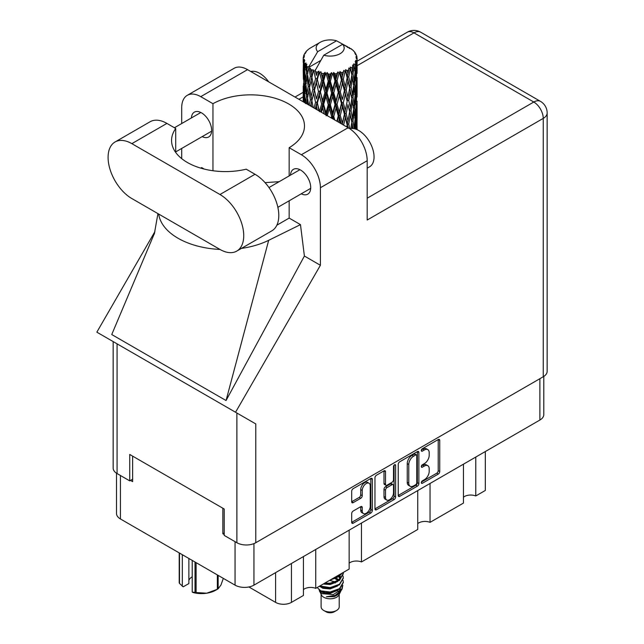 <?xml version="1.0" encoding="UTF-8"?>
<svg xmlns="http://www.w3.org/2000/svg" width="644" height="644" viewBox="0 0 644 644"><rect width="100%" height="100%" fill="white"/><g stroke="black" fill="none" stroke-linecap="round" stroke-linejoin="round"><path stroke-width="0.97" d="M369.076 483.25L367.555 482.372A5.659 3.268 120 0 0 364.721 482.654A5.659 3.268 120 0 0 360.721 489.585L362.242 490.462A5.659 3.268 120 0 1 366.243 483.531A5.659 3.268 120 0 1 369.076 483.25A5.659 3.268 120 0 1 370.244 485.842L370.244 506.313A5.659 3.268 120 0 1 367.78 512.012A5.659 3.268 120 0 1 363.417 513.526A5.659 3.268 120 0 1 362.242 510.934L362.242 507.52A2.117 1.224 120 0 0 361.807 506.554A2.117 1.224 120 0 0 360.745 506.659L353.194 511.022A2.117 1.224 120 0 0 351.696 513.614L351.696 522.34A2.117 1.224 120 0 0 352.131 523.306A2.117 1.224 120 0 0 353.194 523.202L370.847 513.01A2.117 1.224 120 0 0 372.345 510.418L372.345 479.321A2.117 1.224 120 0 0 371.902 478.355A2.117 1.224 120 0 0 370.847 478.46L353.194 488.651A2.117 1.224 120 0 0 351.696 491.243L351.696 501.781A2.117 1.224 120 0 0 352.131 502.747A2.117 1.224 120 0 0 353.194 502.642L360.745 498.279A2.117 1.224 120 0 0 362.242 495.687L362.242 490.462M394.555 464.767L395.609 465.371A1.481 0.853 120 0 0 395.295 464.694A1.481 0.853 120 0 0 394.555 464.767A1.481 0.853 120 0 0 393.508 466.578L393.508 479.708A2.117 1.224 120 0 1 392.019 482.3L387.004 485.198A2.117 1.224 120 0 1 385.949 485.302A2.117 1.224 120 0 1 385.506 484.328L385.506 471.722A2.117 1.224 120 0 0 385.072 470.756A2.117 1.224 120 0 0 384.009 470.861L385.506 471.722M398.225 464.38L398.225 495.478A2.117 1.224 120 0 0 398.66 496.444A2.117 1.224 120 0 0 399.723 496.339L417.376 486.148A2.117 1.224 120 0 0 418.874 483.555L418.874 452.458A2.117 1.224 120 0 0 418.431 451.492A2.117 1.224 120 0 0 417.376 451.597L399.723 461.788A2.117 1.224 120 0 0 398.225 464.38M543.794 376.41L543.794 414.599A13.363 7.712 180 0 1 539.881 420.049L253.945 585.138A13.363 7.712 180 0 1 235.052 585.138L120.428 518.959A13.363 7.712 180 0 1 116.516 513.501L116.516 473.211M424.404 479.667L422.351 480.859A1.481 0.853 120 0 0 421.377 482.163A1.481 0.853 120 0 0 421.611 483.346A1.481 0.853 120 0 0 422.351 483.274L438.242 474.097A2.117 1.224 120 0 0 439.739 471.505L439.739 440.407A2.117 1.224 120 0 0 439.305 439.441A2.117 1.224 120 0 0 438.242 439.546L422.351 448.723A1.481 0.853 120 0 0 421.377 450.027A1.481 0.853 120 0 0 421.611 451.219A1.481 0.853 120 0 0 422.351 451.138L424.404 449.955A6.77 3.912 120 0 1 427.793 449.617A6.77 3.912 120 0 1 429.194 452.716L429.194 455.308A6.77 3.912 120 0 1 424.404 463.6L422.351 464.791A1.481 0.853 120 0 0 421.377 466.095A1.481 0.853 120 0 0 421.611 467.278A1.481 0.853 120 0 0 422.351 467.206L424.404 466.023A6.77 3.912 120 0 1 427.793 465.684A6.77 3.912 120 0 1 429.194 468.784L429.194 471.376A6.77 3.912 120 0 1 424.404 479.667M374.961 508.873L392.582 498.698L394.112 499.575A2.117 1.224 120 0 0 395.609 496.983L395.609 465.371M394.112 499.575L376.458 509.766A2.117 1.224 120 0 1 375.396 509.871A2.117 1.224 120 0 1 374.961 508.905L374.961 477.808A2.117 1.224 120 0 1 376.458 475.216L384.009 470.861M224.225 532.95L222.856 533.747L224.225 534.536M222.856 533.747L222.856 508.221M130.49 480.416L132.624 481.648L132.624 456.129M485.318 451.557L485.318 490.454L475.771 495.961A8.839 5.104 0 0 0 463.463 497.192M475.771 457.063L475.771 495.961M303.421 556.569L303.421 595.467L291.442 602.381A11.206 6.472 180 0 1 275.592 602.381L248.89 586.966M315.737 549.461L315.737 588.358A8.839 5.104 0 0 0 303.421 589.59M349.145 530.173L349.145 569.071L315.737 588.358M361.461 523.065L361.461 561.954A8.839 5.104 0 0 0 349.145 563.186M417.739 490.575L417.739 529.465L361.461 561.954M430.047 483.467L430.047 522.356A8.839 5.104 0 0 0 417.739 523.588M463.463 464.171L463.463 503.069L430.047 522.356M427.793 465.684L426.264 464.807A6.77 3.912 120 0 0 422.883 465.137L424.404 466.023M421.418 465.982L422.883 465.137M427.793 449.617L426.264 448.739A6.77 3.912 120 0 0 422.883 449.077L424.404 449.955M421.418 449.923L422.883 449.077M421.418 482.05L436.721 473.219A2.117 1.224 120 0 0 438.218 470.627L438.218 439.562M398.225 495.445L415.847 485.262A2.117 1.224 120 0 0 417.344 482.678L417.344 451.613M415.726 484.674A1.481 0.853 120 0 0 416.773 482.863L416.773 455.566A1.481 0.853 120 0 0 416.467 454.889A1.481 0.853 120 0 0 415.726 454.962L413.561 456.218A6.77 3.912 120 0 0 408.771 464.509L408.771 483.169A6.77 3.912 120 0 0 410.172 486.268A6.77 3.912 120 0 0 413.561 485.93L415.726 484.674M416.467 454.889L414.945 454.012A1.481 0.853 120 0 0 414.205 454.084L415.726 454.962M410.172 486.268L408.65 485.383A6.77 3.912 120 0 1 407.25 482.284L407.25 463.632A6.77 3.912 120 0 1 412.031 455.34L414.205 454.084M383.985 470.877L383.985 483.451A2.117 1.224 120 0 0 384.42 484.417L385.949 485.302M394.08 465.177L394.08 496.105L395.609 496.983M385.506 497.418A5.659 3.268 120 0 0 386.682 500.01A5.659 3.268 120 0 0 391.045 498.488A5.659 3.268 120 0 0 393.508 492.797L393.508 485.584A2.117 1.224 120 0 0 393.073 484.618A2.117 1.224 120 0 0 392.019 484.723L387.004 487.613A2.117 1.224 120 0 0 385.506 490.205L385.506 497.418L383.985 496.54A5.659 3.268 120 0 0 385.152 499.132L386.682 500.01M393.073 484.618L391.552 483.733A2.117 1.224 120 0 0 390.489 483.837L392.019 484.723M383.985 496.54L383.985 489.327A2.117 1.224 120 0 1 385.482 486.735L390.489 483.837M392.582 498.698A2.117 1.224 120 0 0 394.08 496.105M363.417 513.526L361.888 512.648A5.659 3.268 120 0 1 360.721 510.056L360.721 506.675M351.696 501.748L359.223 497.401A2.117 1.224 120 0 0 360.721 494.809L360.721 489.585M353.194 523.202L351.696 522.34L369.318 512.125A2.117 1.224 120 0 0 370.815 509.541L370.815 478.476M321.106 594.364L321.106 606.785A9.056 5.224 0 0 0 323.755 610.48L326.041 611.8A5.82 3.357 0 0 0 334.268 611.8L336.554 610.48A9.056 5.224 0 0 0 339.211 606.785L339.211 594.364M326.041 611.8L323.755 610.48A9.056 5.224 0 0 0 336.554 610.48M319.247 590.29L321.501 595.112A9.056 5.224 0 0 0 323.755 597.278A9.056 5.224 0 0 0 338.816 595.112L340.805 591.192M338.905 592.23A9.056 5.224 0 0 0 337.416 590.468M319.577 591.49L322.137 593.696L333.342 594.525L342.133 588.849L341.417 590.21L335.226 595.346L326.411 596.755L334.236 596.674L340.41 592.094M342.206 586.378L341.859 589.196M342.133 588.849L342.809 585.211M320.857 590.878A13.146 7.591 0 0 0 325.123 592.528L321.115 591.45L317.854 588.238L320.857 590.878L330.155 592.005L339.452 588.68L343.308 582.208L343.002 580.284M325.123 592.528L330.155 592.552L339.452 589.228L343.3 582.49M319.384 586.249L320.857 587.03L330.155 588.149L339.452 584.832L343.3 578.087M319.851 585.984L330.155 587.602L339.452 584.277L343.308 577.813L343.002 575.889M324.045 583.561L330.155 583.754L339.452 580.429L343.3 573.683M324.785 583.134L330.155 583.206L339.452 579.882L343.308 573.41L343.236 572.484M331.7 579.141L339.452 576.026L342.302 573.015M333.198 578.272L339.452 575.478L341.674 573.385M339.163 579.938L337.528 578.964M311.108 73.005L310.416 69.141A26.943 15.553 0 0 0 311.108 69.552A26.943 15.553 0 0 0 311.817 69.955L311.108 73.005L311.865 76.242L311.108 80.363L312.823 89.387L311.108 96.584L309.531 87.487L313.419 70.743L313.306 69.89L311.817 69.955M309.531 87.487L311.108 80.363M310.625 106.059L311.108 103.95L311.599 106.622M303.308 57.252A26.943 15.553 0 0 1 303.364 56.93L304.523 55.674L303.662 55.722A26.943 15.553 0 0 1 304.097 54.603L305.489 53.186L304.709 53.436A26.943 15.553 0 0 1 304.902 53.13L306.19 52.051L305.715 52.011A26.943 15.553 0 0 1 306.616 50.989L307.711 49.95A26.943 15.553 0 0 1 308.033 49.677L309.305 48.703A26.943 15.553 0 0 1 310.617 47.849L320.253 42.279A14.007 8.09 0 0 0 317.685 51.681L309.056 66.364L307.486 66.96L306.963 69.922L306.48 65.978L306.85 64.15L305.546 64.883L306.447 73.07L305.425 79.969L304.596 70.607L305.32 64.585L306.021 63.048L304.58 63.442L304.282 66.348L304.024 62.347L304.789 60.6L303.59 61.148L304.008 69.439L303.541 76.225L303.501 60.826L304.467 59.417L303.276 59.618L303.227 62.492L303.211 58.475L304.33 56.873L303.308 57.252L303.284 58.363M303.211 58.475A26.943 15.553 0 0 0 303.211 58.556A26.943 15.553 0 0 0 303.276 59.618M304.024 62.347A26.943 15.553 0 0 0 304.58 63.442M306.48 65.978A26.943 15.553 0 0 0 307.486 66.96M347.519 47.487L347.438 46.626A26.943 15.553 0 0 0 345.917 45.941L336.538 40.797A14.007 8.09 0 0 0 320.253 42.279M357.098 129.661L357.09 127.834M349.475 48.034L349.41 47.672A26.943 15.553 0 0 0 349.008 47.439L348.444 47.455M357.05 120.597L357.09 104.248M356.784 129.525L356.977 118.005L357.066 129.645M356.663 127.432L355.399 127.898M356.776 117.321L356.977 118.005M353.524 51.077L353.492 50.779A26.943 15.553 0 0 0 353.202 50.498L352.035 49.483A26.943 15.553 0 0 0 350.827 48.574L350.425 48.566M349.41 47.672L349.33 48.533M320.607 60.544L308.895 67.314L309.056 66.364M308.693 67.958A26.943 15.553 0 0 0 309.039 68.216L310.368 76.242L308.87 83.326L307.518 74.124L308.895 67.314M310.416 69.141L310.529 68.28L309.039 68.216M313.419 70.743A26.943 15.553 0 0 0 313.87 70.945L315.544 78.753L313.644 86.079L311.865 77.111M352.002 49.652L352.035 49.483A26.943 15.553 0 0 0 352.01 49.459L342.632 44.315L323.779 55.199L314.988 70.832L313.87 70.945M357.05 97.011L357.09 80.677M357.098 101.189L356.977 110.631L357.098 101.189M356.857 114.922L356.454 124.356L355.842 117.546L356.454 108.128L356.857 114.922M354.86 128.856L355.504 121.805L356.156 129.275M353.492 50.779L354.474 51.858A26.943 15.553 0 0 1 355.263 52.905L354.683 52.937L355.947 54.064A26.943 15.553 0 0 1 356.108 54.37L355.263 54.088L356.599 55.561A26.943 15.553 0 0 1 356.905 56.688L355.955 56.608L357.074 57.904A26.943 15.553 0 0 1 357.098 58.226L356.019 57.807L357.058 59.449L356.977 63.474L356.873 60.584L355.609 60.343L356.51 61.792L356.857 67.757L356.454 77.183L355.842 70.373L356.39 62.106L355.15 61.518L355.826 63.281L355.504 67.274L355.158 64.36L353.661 63.917L355.126 71.524L354.16 80.854L353.017 73.915L354.031 65.76L352.711 64.988L352.445 70.751L351.874 67.765L350.231 67.089L350.714 69.488L350.231 67.089M323.779 55.199A14.007 8.09 0 0 0 340.064 53.718A14.007 8.09 0 0 0 342.632 44.315M315.6 71.645A26.943 15.553 0 0 0 317.299 72.225L316.437 75.396L315.149 69.882M319.199 72.764A26.943 15.553 0 0 0 319.714 72.893L321.63 80.444L319.456 88.067L317.363 79.373L319.199 72.764L318.933 71.13L317.299 72.225M321.694 73.327A26.943 15.553 0 0 0 323.594 73.641L322.636 76.942L320.849 71.613L319.714 72.893M325.663 73.891A26.943 15.553 0 0 0 326.218 73.947L328.255 81.2L325.945 89.154L323.658 80.782L325.663 73.891L325.083 72.321L323.594 73.641M328.319 74.076A26.943 15.553 0 0 0 330.3 74.108L329.309 77.554L328.319 74.076L327.144 72.506L326.218 73.947M332.409 74.06A26.943 15.553 0 0 0 332.972 74.028L335.001 80.991L332.69 89.275L330.364 81.241L332.409 74.06L331.547 72.587L330.3 74.108M335.065 73.851A26.943 15.553 0 0 0 336.997 73.601L336.031 77.191L335.065 73.851L333.624 72.474L332.972 74.028M339.018 73.247A26.943 15.553 0 0 0 339.549 73.134L341.441 79.816L339.283 88.429L337.062 80.725L339.018 73.247L337.931 71.919L336.997 73.601M341.497 72.667A26.943 15.553 0 0 0 343.26 72.144L342.391 75.871L341.497 72.667L339.895 71.508L339.549 73.134M345.071 71.508A26.943 15.553 0 0 0 345.53 71.331L347.164 77.747L345.305 86.658L343.324 79.26L345.071 71.508L343.824 70.357L343.26 72.144M347.221 70.59A26.943 15.553 0 0 0 348.702 69.842L347.977 73.674L347.221 70.59L345.546 69.681L345.53 71.331M350.183 68.964A26.943 15.553 0 0 0 350.553 68.723L351.833 74.929L350.368 84.074L348.75 76.942L350.183 68.964L348.855 67.998L348.702 69.842M351.874 67.765A26.943 15.553 0 0 0 352.984 66.823M355.158 64.36A26.943 15.553 0 0 0 355.826 63.281M356.873 60.584A26.943 15.553 0 0 0 357.058 59.449M355.013 119.953L355.504 121.805M355.955 125.974L356.454 124.356M355.842 117.546L354.49 117.908M356.084 106.848L356.454 108.128M356.687 111.589L356.977 110.631M356.663 103.861L355.399 104.32M356.776 93.726L356.977 94.41M356.156 55.062L356.108 54.37M355.198 53.396L355.263 52.905M357.05 73.424L357.098 58.226M357.098 77.602L356.977 87.045L357.098 77.602M356.857 91.335L356.454 100.778L355.842 93.952L356.454 84.557L356.857 91.335M356.204 105.053L355.504 114.431L354.627 107.58L355.504 98.218L356.204 105.053M355.126 118.689L354.16 128.027L353.017 121.08L354.16 111.798L355.126 118.689M351.978 128.462L352.445 125.282L353.033 128.518M351.785 122.368L352.445 125.282M353.975 128.655L354.16 128.027M353.017 121.08L351.552 121.241L352.445 117.908L351.052 110.889L352.445 101.688L353.669 108.667L352.445 117.908M353.572 109.416L354.16 111.798M354.86 116.612L355.504 114.431M354.627 107.58L353.202 107.846L354.16 104.441L353.017 97.494L354.16 88.228L355.126 95.103L354.16 104.441M355.013 96.359L355.504 98.218M355.955 102.396L356.454 100.778M355.842 93.952L354.49 94.322M356.084 83.269L356.454 84.557M356.687 88.003L356.977 87.045M356.663 80.275L355.399 80.733M356.776 70.14L356.977 70.824M356.865 57.654L356.905 56.688M356.204 81.466L355.504 90.852L354.627 83.994L355.504 74.632L356.204 81.466M349.813 128.736L348.75 124.107L350.368 115.026L351.833 122.094L350.819 128.534M348.75 124.107L347.261 124.05L348.09 127.689M343.622 125.113L345.305 117.602L347.977 128.204M351.052 110.889L349.555 110.937L350.392 115.051L349.555 110.937L350.368 107.669L348.75 100.52L350.368 91.448L350.722 93.098L351.833 98.5L350.368 107.669M351.785 98.782L352.445 101.688M353.017 97.494L351.552 97.655L352.445 94.33L351.052 87.302L352.445 78.101L353.669 85.08L352.445 94.33M353.572 85.837L354.16 88.228M354.86 93.026L355.504 90.852M354.627 83.994L353.202 84.259L354.16 80.854M355.013 72.78L355.504 74.632M355.955 78.81L356.454 77.183M355.842 70.373L354.49 70.743M356.687 64.432L356.977 63.474M349.652 111.798L347.977 120.831L346.166 113.577L347.977 104.618L349.652 111.798L347.977 104.618M347.164 124.912L346.762 126.924M346.166 113.577L344.693 113.416L347.261 124.05L347.977 120.831M344.419 114.262L342.391 123.02L340.274 115.485L342.391 106.807L344.419 114.262L344.693 113.416L345.305 117.602M348.75 100.52L347.261 100.464L347.977 97.252L346.166 89.991L347.977 81.031L349.652 88.212L347.977 97.252M351.052 87.302L349.555 87.351L350.722 93.098M349.652 88.212L350.368 91.448M351.785 75.203L352.445 78.101M353.017 73.915L351.552 74.076L352.445 70.751M354.86 69.447L355.504 67.274M347.164 101.325L345.305 110.245L343.324 102.831L345.305 94.032L347.164 101.325L344.693 89.83L345.305 94.032M338.559 122.191L339.283 119.373L340.386 123.246M340.274 115.485L338.921 115.115L341.264 123.745M334.767 120.001L333.745 116.483L336.031 108.128L338.285 115.896L338.921 115.115L339.283 119.373M342.181 124.284L342.391 123.02M343.324 102.831L341.9 102.565L344.693 113.416L345.305 110.245M341.441 103.386L339.283 112.016L337.062 104.296L339.283 95.803L341.441 103.386L341.9 102.565L342.391 106.807M346.166 89.991L344.693 89.83L345.305 86.658M348.75 76.942L347.261 76.886L349.555 87.351L350.368 84.074M347.164 77.747L347.977 81.031M344.419 90.675L342.391 99.442L340.274 91.899L342.391 83.221L344.419 90.675L344.693 89.83L342.391 99.442M338.285 115.896L336.876 121.217M333.745 116.483L332.594 115.928L333.528 119.285M327.241 115.654L329.309 108.498L331.636 116.596L332.594 115.928L332.658 118.778M337.062 104.296L335.798 103.837L338.921 115.115L339.283 112.016M335.001 104.561L332.69 112.869L330.364 104.819L332.69 96.648L335.001 104.561L335.798 103.837L336.031 108.128M340.274 91.899L338.921 91.529L341.9 102.565L337.327 121.475M338.285 92.309L336.031 100.762L333.745 92.897L336.031 84.541L338.285 92.309L338.921 91.529L339.283 95.803M343.324 79.26L341.9 78.995L344.693 89.83L346.094 82.947M341.441 79.816L341.9 78.995L342.391 83.221M345.546 69.681L347.261 76.886L347.977 73.674M331.636 116.596L331.249 117.965M330.364 104.819L329.342 104.191L332.594 115.928L332.69 112.869M328.255 104.779L325.945 112.748L323.658 104.36L325.945 96.528L328.255 104.779L329.342 104.191L329.309 108.498M333.745 92.897L332.594 92.342L335.798 103.837L336.031 100.762M331.636 93.01L329.309 101.132L326.991 92.929L329.309 84.911L331.636 93.01L332.594 92.342L332.69 96.648M337.062 80.725L335.798 80.259L338.921 91.529L339.283 88.429M335.001 80.991L335.798 80.259L336.031 84.541M339.895 71.508L341.9 78.995L342.391 75.871M321.38 112.273L322.636 107.886L324.254 113.932M323.658 104.36L322.942 103.603L325.856 114.857M321.63 104.014L319.456 111.662L317.363 102.951L319.456 95.441L321.63 104.014L322.942 103.603L322.636 107.886M326.065 114.978L325.945 112.748M326.991 92.929L326.114 92.229L329.342 104.191L329.309 101.132M324.898 92.736L322.636 100.52L320.43 91.987L322.636 84.3L324.898 92.736L326.114 92.229L325.945 96.528M330.364 81.241L329.342 80.613L332.594 92.342L332.69 89.275M328.255 81.2L329.342 80.613L329.309 84.911M333.624 72.474L335.798 80.259L336.031 77.191M315.729 109.005L316.437 106.341L317.259 109.891M317.363 102.951L318.965 110.881M313.209 107.556L311.865 100.681L313.644 93.452L315.544 102.332L316.993 102.114L316.437 106.341M320.43 91.987L322.942 103.603L322.636 100.52M318.49 91.504L316.437 98.975L314.489 90.136L316.437 82.746L318.49 91.504L319.883 91.182L319.456 95.441M323.658 80.782L322.942 80.025L326.114 92.229L325.945 89.154M321.63 80.444L322.942 80.025L322.636 84.3M327.144 72.506L329.342 80.613L329.309 77.554M315.544 102.332L314.055 108.039M311.865 100.681L311.108 103.95M314.489 90.136L316.437 98.975M312.823 89.387L314.304 89.275L313.644 93.452M317.363 79.373L319.456 88.067M315.544 78.753L316.993 78.536L316.437 82.746M320.849 71.613L322.942 80.025L322.636 76.942M308.548 104.867L307.518 97.703L308.87 90.699L310.368 99.82L309.209 105.246M306.496 103.676L306.963 100.867L307.405 104.199M307.591 98.21L306.963 100.867M310.368 99.82L311.865 99.82L311.108 96.584M309.539 87.528L308.87 90.699M314.095 88.22L313.644 86.079M315.174 69.987L316.437 75.396M308.235 86.521L306.963 93.501L305.868 84.211L306.963 77.28L308.235 86.521L309.716 86.634L308.87 83.326M306.447 96.648L305.425 103.555L304.596 94.185L305.425 87.343L306.447 96.648L307.896 96.866L306.963 93.501M303.871 102.163L304.282 97.284L304.684 102.629M304.717 95.706L304.282 97.284M305.981 85.217L305.425 87.343M307.591 74.632L306.963 77.28M310.368 76.242L311.865 76.242L313.306 69.89M305.031 83.092L304.282 89.927L303.727 80.516L304.282 73.698L305.031 83.092L306.415 83.406M304.008 93.01L303.541 99.812L303.541 83.599L304.008 93.01L305.32 93.428M303.211 101.784L303.227 93.436L303.372 101.873M303.952 101.124L303.541 99.812M303.839 82.601L303.541 83.599M304.862 91.834L304.282 89.927M304.717 72.128L304.282 73.698M306.142 82.392L305.425 79.969M336.538 40.797L317.685 51.681M306.447 73.07L307.896 73.287L306.963 69.922M303.396 79.309L303.227 69.85L303.799 79.478M303.227 86.087L303.26 93.316M303.404 86.634L303.227 86.071M303.952 77.53L303.541 76.225M304.008 69.439L305.32 69.85M304.862 68.256L304.282 66.348M303.404 63.064L303.26 69.729M303.662 55.722L303.718 56.543M304.709 53.436L304.668 54.015M334.236 596.674L337.392 594.911L339.452 592.705M340.113 591.321L340.386 588.487M340.362 589.083L340.282 588.576M335.226 583.037L334.703 582.788M320.728 586.974L322.918 588.31L330.155 588.946L337.528 586.008M339.646 578.087L338.567 576.621M329.913 580.172L337.528 577.209M339.13 592.077L340.386 588.536M335.371 582.007L329.583 580.365M339.911 577.539L339.163 576.235M320.535 591.168L322.918 592.713L330.155 593.341L337.528 590.411M338.229 580.671L334.703 578.393M323.232 584.028L330.155 584.543L337.528 581.613M338.929 580.244L340.386 576.436M338.39 579.737L335.967 577.926M318.933 71.13L310.553 106.019M325.083 72.321L315.31 108.764M331.547 72.587L320.672 111.863M337.931 71.919L326.114 115.815M343.824 70.357L331.934 118.359M346.094 106.518L342.31 124.356M196.114 562.655L196.114 592.561A22.959 13.25 180 0 1 195.035 592.391L192.218 592.086L192.218 560.409M195.035 592.391L195.035 562.035M188.877 558.477L188.877 583.544L183.202 586.821L179.491 583.424A22.959 13.25 180 0 1 179.209 582.796L179.209 552.89M192.218 592.086L193.111 592.544A20.157 11.632 180 0 0 206.732 593.205L217.35 589.276L217.35 574.915M196.114 592.561L206.732 593.205A20.157 11.632 180 0 0 215.764 590.194L217.753 589.051A22.959 13.25 180 0 1 217.35 589.276M218.139 575.374L218.139 588.817L220.981 584.977L223.323 578.368M179.491 553.059L179.491 583.424M188.877 580.389A12.936 7.47 180 0 1 192.218 576.774M182.316 554.685L182.316 586.37M236.775 251.088L271.824 230.85A33.625 19.417 -120 0 0 278.796 215.458A33.625 19.417 -120 0 0 255.016 174.274L246.209 169.187A53.887 31.113 -0 0 1 171.562 140.481A53.887 31.113 -0 0 1 175.723 128.494L166.917 123.407A33.625 19.417 -120 0 0 150.108 121.748L115.051 141.986A33.625 19.417 -120 0 0 109.899 168.929A33.625 19.417 -120 0 0 131.859 198.561L219.958 249.421A33.625 19.417 -120 0 0 236.775 251.088A33.625 19.417 -120 0 0 243.738 235.696A33.625 19.417 -120 0 0 219.958 194.512L131.859 143.652A33.625 19.417 -120 0 0 115.051 141.986M250.806 71.524A21.558 12.445 60 0 1 268.677 81.844M349.781 128.744A21.558 12.445 60 0 1 365.687 136.399A21.558 12.445 60 0 1 374.051 156.935A21.558 12.445 60 0 1 369.592 166.804L367.193 168.189M301.255 193.812A14.337 8.275 -120 0 0 307.752 194.166A14.337 8.275 -120 0 0 310.722 187.605A14.337 8.275 -120 0 0 304.467 173.18A14.337 8.275 -120 0 0 293.423 169.34A14.337 8.275 -120 0 0 290.476 175.144M202.184 136.617A14.337 8.275 -120 0 0 208.68 136.971A14.337 8.275 -120 0 0 211.651 130.402A14.337 8.275 -120 0 0 205.396 115.984A14.337 8.275 -120 0 0 194.351 112.137A14.337 8.275 -120 0 0 191.405 117.949M187.283 95.328L234.078 68.312A26.943 15.553 60 0 1 247.546 69.641L200.751 96.656A26.943 15.553 -120 0 0 187.283 95.328A26.943 15.553 -120 0 0 181.705 107.661L181.705 123.551M543.238 376.756L543.238 118.391A13.363 7.712 180 0 0 547.15 112.942L547.15 371.298A13.363 7.712 180 0 1 543.238 376.756L255.781 542.723A13.363 7.712 180 0 1 236.879 542.723L236.879 413.013L255.781 423.921L235.551 412.241L320.398 265.28L320.398 187.734A26.943 15.553 -120 0 0 301.352 154.737L348.138 127.721L247.546 69.641M348.138 127.721A26.943 15.553 60 0 1 367.193 160.718L367.193 220.031L543.238 118.391A13.363 7.712 60 0 0 533.787 102.026L413.987 32.86L357.098 65.704M301.352 154.737L289.156 147.693L289.156 175.909M289.156 200.799L289.156 218.091A53.887 31.113 180 0 1 288.697 218.356L276.848 225.199M241.411 248.407A66.823 38.576 -0 0 0 268.685 240.309L300.474 224.627L289.156 218.091M300.474 224.627L304.395 256.038L320.398 265.28M154.544 233.128L111.742 334.542L226.052 400.536L304.395 256.038M235.551 412.241L96.85 332.167L154.906 231.615M212.955 170.749L212.955 103.7L200.751 96.656M181.705 158.649L181.705 148.442M204.277 169.09L201.628 167.561L200.775 168.14M236.879 413.013L117.079 343.848L117.079 473.557L129.726 480.859L132.624 479.184M117.079 473.557A13.363 7.712 180 0 1 113.167 468.099L113.167 341.586M236.879 542.723L224.225 535.414L224.225 509.018L129.726 454.455L129.726 480.859M117.079 343.848C111.984 340.901 111.984 340.901 117.079 343.848M289.156 147.693A53.887 31.113 -0 0 0 304.483 125.958A53.887 31.113 -0 0 0 271.518 97.292A53.887 31.113 -0 0 0 212.955 103.7M279.182 181.664L265.046 182.63M158.682 214.041A66.823 38.576 -0 0 0 219.966 249.429M268.685 240.309L226.052 400.536M175.723 152.467L175.723 128.494M253.945 585.138L253.945 543.6M539.881 420.049L539.881 378.696M120.428 518.959L120.428 475.489M235.052 585.138L235.052 541.66M275.592 572.637L275.592 602.381M291.442 563.484L291.442 602.381M421.305 466.602L422.351 467.206M421.305 450.534L422.351 451.138M438.242 439.546L439.739 440.407M438.218 470.627L439.739 471.505M436.721 473.219L438.242 474.097M421.305 482.67L422.351 483.274M417.376 451.597L418.874 452.458M417.344 482.678L418.874 483.555M415.847 485.262L417.376 486.148M398.225 495.478L399.723 496.339M412.031 455.34L413.561 456.218M407.25 463.632L408.771 464.509M407.25 482.284L408.771 483.169M374.961 508.905L376.458 509.766M383.985 483.451L385.506 484.328M385.482 486.735L387.004 487.613M383.985 489.327L385.506 490.205M360.745 506.659L362.242 507.52M360.721 510.056L362.242 510.934M360.721 494.809L362.242 495.687M359.223 497.401L360.745 498.279M351.696 501.781L353.194 502.642M370.847 478.46L372.345 479.321M370.815 509.541L372.345 510.418M369.318 512.125L370.847 513.01M303.211 96.817L298.913 99.297M367.193 198.207L533.787 102.026A13.363 7.712 120 0 1 540.469 101.366L420.669 32.2A13.363 7.712 120 0 0 413.987 32.86A13.363 7.712 60 0 0 407.306 32.2L357.098 61.188M367.193 160.718L320.398 187.734M255.781 423.921L255.781 542.723M166.917 123.407L131.859 143.652M255.016 174.274L219.958 194.512M343.308 582.764L343.308 582.208M343.308 578.36L343.308 577.813M343.308 573.965L343.308 573.41M357.098 118.021L357.098 107.685M357.098 94.427L357.098 84.106M357.098 70.84L357.098 60.528M350.722 116.661L350.392 115.051M268.975 187.557L299.927 169.694M174.427 127.745L200.856 112.491M175.723 151.895L211.635 131.159M277.862 207.32L310.698 188.354M157.933 213.607L154.335 233.941M303.243 92.277L295 97.043M420.669 32.2A13.363 13.363 0 0 0 407.306 32.2M547.15 112.942A13.363 13.363 0 0 0 540.469 101.366"/></g></svg>
